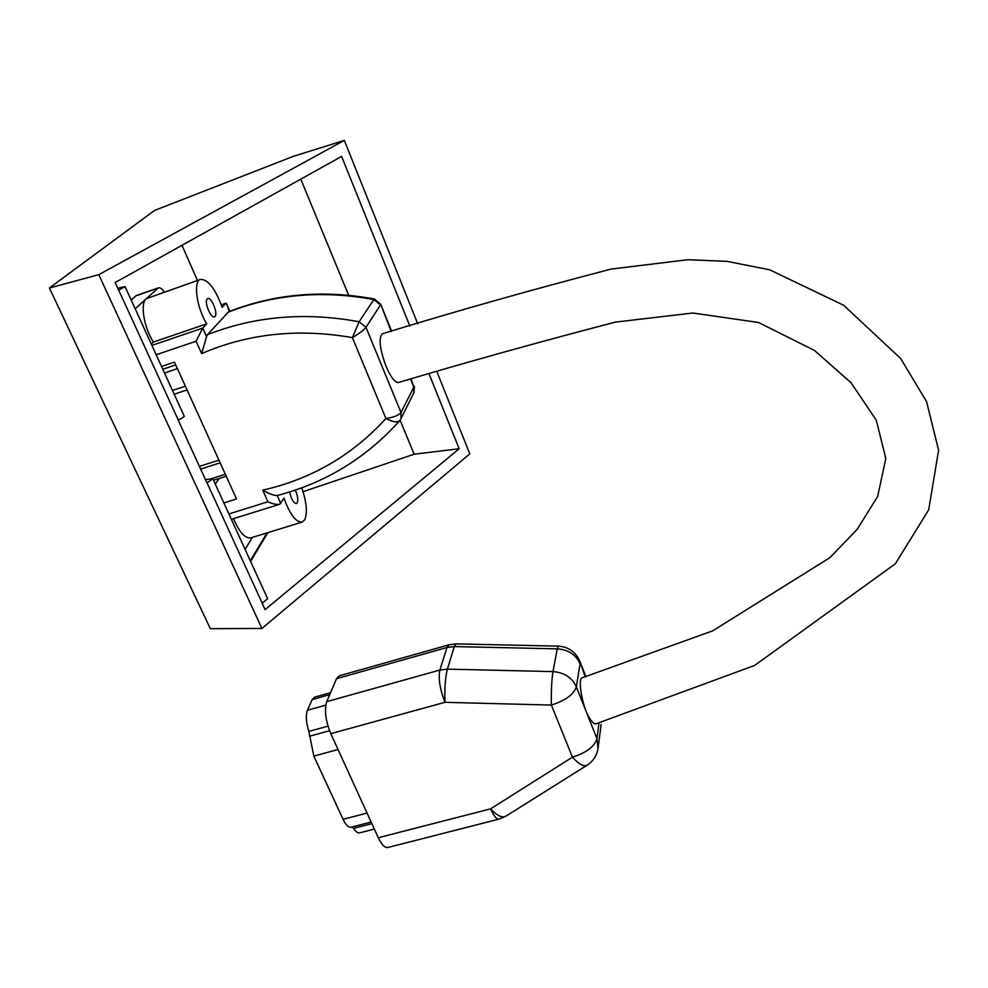 <?xml version="1.0" encoding="UTF-8"?>
<svg xmlns="http://www.w3.org/2000/svg" width="988" height="988" viewBox="0 0 988 988"><rect width="100%" height="100%" fill="white"/><g stroke="black" fill="none" stroke-linecap="round" stroke-linejoin="round"><path stroke-width="1.48" d="M344.318 140.407L98.8 274.664L49.4 288.002L154.499 210.469L293.14 156.425L344.318 140.407L417.788 323.941M437.017 371.97L469.806 453.887L261.906 628.454L98.8 274.664M409.897 326.201L341.613 156.413L115.127 282.556L118.609 290.139M303.057 491.691L414.133 454.208L459.173 448.75L429.187 374.18M459.173 448.75L265.08 609.633L262.116 603.149M206.961 482.86L178.285 420.32M261.906 628.454L210.321 628.664L49.4 288.002M250.594 561.443L267.859 532.631M414.133 454.208L400.091 420.135M348.641 295.288L300.797 179.149M302.032 522.146L250.853 537.855C245.11 538.645 239.318 532.236 233.489 518.638M301.735 487.862C306.638 502.102 307.626 512.735 304.699 519.799L302.18 522.096C295.98 522.454 289.916 514.489 284.013 498.187L279.715 504.275C276.825 504.831 272.898 504.004 267.921 501.781L262.722 490.147C268.748 493.716 273.577 495.519 277.22 495.531L280.79 503.534M207.233 298.895C203.899 301.624 210.815 318.754 214.47 316.839L215.001 316.481C218.262 313.653 211.407 296.709 207.727 298.574L207.233 298.895M295.264 490.159C297.684 495.568 298.339 499.805 297.227 502.867L296.437 503.571C293.535 503.114 291.275 499.261 289.657 491.987M382.467 333.722C378.416 337.674 379.59 348.492 385.999 366.19C390.828 377.305 394.99 382.726 398.522 382.467C468.683 361.608 540.992 341.49 615.462 322.1L692.897 313.023L758.488 322.471L814.544 350.481L851.088 382.788L876.282 420.196L885.816 458.469L877.653 496.507L857.115 529.42L829.871 557.677L712.632 630.875L582.08 677.817C578.289 678.25 580.907 698.726 586.699 712.891C590.441 720.548 593.504 724.204 595.875 723.858L754.721 665.393L895.313 563.815L928.671 509.894L938.6 450.207L926.583 401.684L900.71 358.57L843.653 305.255L769.64 269.786L726.97 261.351L687.71 259.733L611.09 269.094C532.236 289.608 456.024 311.146 382.467 333.722M151.905 345.405L202.75 328.065L206.69 323.854C196.575 307.379 193.006 281.222 200.478 279.406C208.048 279.271 215.285 288.582 222.177 307.342L225.832 303.44L221.374 304.971M206.566 336.649L201.638 353.605L196.106 341.218L202.75 328.065L206.566 336.649L207.455 334.673L228.648 311.788C274.38 293.794 322.953 289.533 374.366 299.006L373.859 299.549C322.261 290.027 273.664 294.263 228.055 312.22M223.856 502.929L236.527 498.952L174.456 362.139L161.538 366.499M131.157 299.994L136.406 295.511L158.364 287.841L135.183 308.787M252.459 537.373L245.073 549.353M215.248 484.083L219.274 478.439M400.696 419.171L399.485 420.9C366.19 458.024 325.472 482.897 277.356 495.494L277.22 495.531M371.142 822.028L351.148 827.215C348.554 827.697 345.862 825.066 343.083 819.324L313.826 756.104L308.874 731.404C306.07 722.487 305.588 715.436 307.416 710.273L312.171 699.578L314.419 697.207L330.56 692.687M374.353 829.068L359.718 832.847C357.841 833.292 355.804 831.797 353.593 828.376L352.049 826.993M378.305 837.738L490.579 808.863C493.79 816.076 496.668 819.472 499.224 819.064L387.951 847.482C384.888 848.037 381.677 844.777 378.305 837.738L330.795 733.652C325.571 720.721 324.212 710.063 326.732 701.653L336.538 678.682L339.156 675.854L449.083 644.781L447.008 647.498L454.319 646.584L447.379 669.123L552.971 671.618C564.197 672.445 571.99 677.521 576.35 686.845L596.937 738.641L598.975 723.018M200.478 279.406L146.199 298.734C140.012 303.501 143.877 327.25 153.362 342.07L206.69 323.854M164.304 292.016C162.032 288.768 160.056 287.372 158.364 287.841M151.312 344.108L153.362 342.07M399.485 420.9C396.978 422.691 392.458 421.888 385.938 418.504L352.383 337.624L359.126 321.767L373.859 299.549L380.442 304.934L365.992 327.361C363.732 330.165 359.187 333.586 352.383 337.624C298.425 328.177 248.186 333.512 201.638 353.605M262.722 490.147C311.331 479.143 352.407 455.258 385.938 418.504C393.792 417.331 398.819 415.331 401.005 412.515L413.824 387.086L411.119 379.145M391.668 331.264L380.676 304.23L391.199 331.388M226.363 303.304L229.364 311.504M250.285 560.764L267.019 532.903M197.489 280.456L181.977 245.333M125.031 286.582L118.696 290.114L178.383 420.308L184.336 416.405L125.031 286.582L117.745 288.261M212.828 478.772L267.637 598.753L262.215 603.149L207.06 482.848L212.828 478.772L205.455 479.588M196.106 341.218L156.178 354.766M228.895 513.945L267.921 501.781M157.734 288.224L135.751 295.906M207.455 334.673C254.805 316.123 305.354 311.825 359.126 321.767L365.992 327.361L401.005 412.515L400.992 418.579L413.787 392.928L413.824 387.086L410.65 379.269M210.246 479.057L225.326 474.265M200.65 469.078L220.151 462.841M199.415 466.398L218.928 460.149M174.209 394.224L187.078 389.939M172.48 390.458L185.361 386.172M164.514 373.007L177.42 368.672M162.798 369.265L175.716 364.918M329.72 694.65L312.171 699.578M325.768 705.16L307.416 710.273M328.004 726.131L308.874 731.404M329.572 730.737L309.652 736.208M338.044 749.522L313.826 756.104M367.054 813.062L343.083 819.324M371.871 823.634L353.593 828.376M499.224 819.064L505.794 816.236C501.99 818.101 496.915 815.643 490.579 808.863L572.447 757.166L551.366 705.074C551.119 691.217 551.65 680.065 552.971 671.618L557.281 648.857C568.236 649.647 575.831 654.599 580.067 663.738L576.35 686.845C573.793 694.453 565.469 700.529 551.366 705.074L444.983 702.307C444.476 688.55 445.279 677.496 447.379 669.123L439.882 670.037L447.008 647.498L336.538 678.682M505.794 816.236L587.094 765.231C583.661 766.861 578.783 764.169 572.447 757.166C586.403 752.745 594.566 746.57 596.937 738.641L598.012 748.719M587.094 765.231C593.615 760.908 597.332 754.832 598.234 746.99L601.124 724.439M585.267 676.941L579.709 660.886M456.061 643.892L454.319 646.584L557.281 648.857L558.294 646.127C568.569 646.844 575.782 651.957 579.931 661.466L585.958 676.743M326.732 701.653L439.882 670.037C438.19 678.348 439.882 689.105 444.983 702.307L330.795 733.652M413.49 393.533L413.787 392.928C414.54 388.049 414.59 385.789 413.947 386.123M213.519 480.279L226.227 476.241M449.083 644.781L455.962 643.892L558.294 646.127M380.676 304.23L374.366 299.006M231.34 519.305L279.629 504.3M221.324 304.835L226.153 303.18M226.326 303.23L229.858 311.306"/></g></svg>
